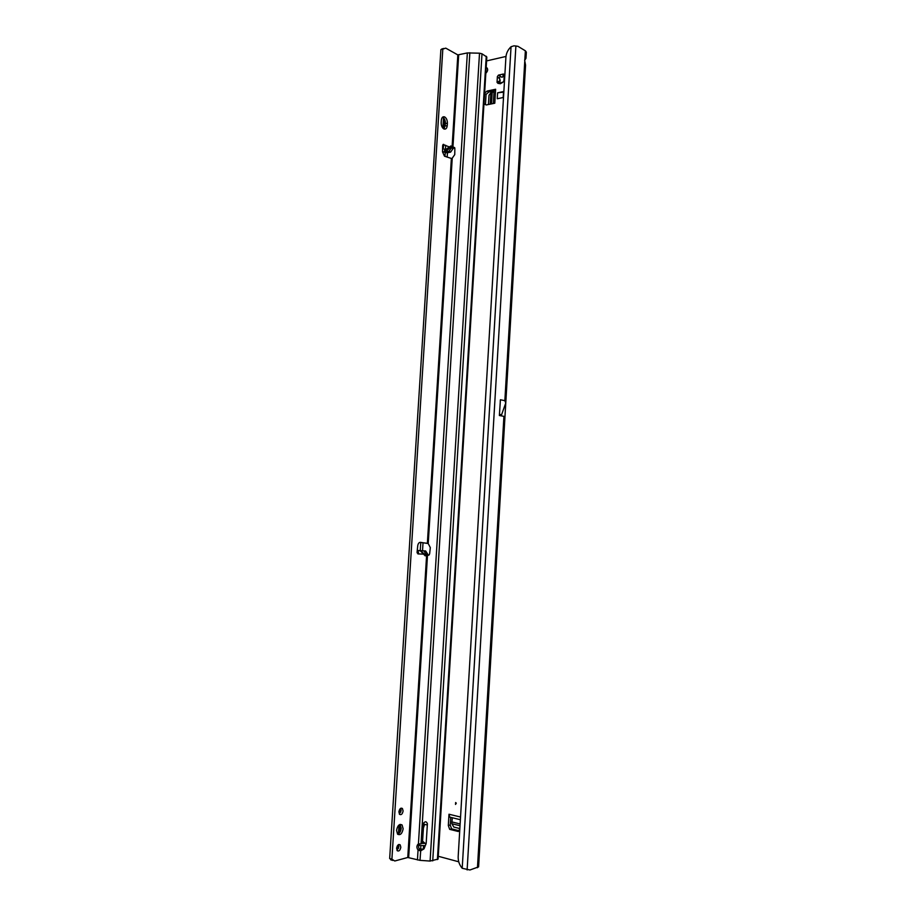 <?xml version="1.0" encoding="UTF-8"?>
<svg xmlns="http://www.w3.org/2000/svg" width="916" height="916" viewBox="0 0 916 916"><rect width="100%" height="100%" fill="white"/><g stroke="black" fill="none" stroke-linecap="round" stroke-linejoin="round"><path stroke-width="1.37" d="M502.586 82.348L497.972 83.345L500.331 83.745L502.655 82.383M455.641 802.519L455.527 804.431L456.283 803.195L455.641 802.519M504.762 76.429L504.247 75.043L503.903 80.86L504.59 79.211M502.804 82.303L503.903 80.86M487.358 68.242L486.121 68.677M525.967 58.292L526.334 52.132L525.372 50.804L517.941 46.315L513.99 45.823L511.048 46.727C507.956 49.682 506.239 53.197 505.907 57.273L458.183 856.54C458.023 860.994 459.363 864.899 462.202 868.276L469.942 869.994L478.599 866.868L525.566 65.185L524.662 60.342L525.967 58.292L524.754 59.609M424.635 824.331L423.421 828.053M504.327 75.593L501.911 77.276L502.838 76.807L503.308 74.047L498.464 75.112L497.388 76.555L497.033 82.337L497.949 83.345M500.273 76.097L499.357 78.249L500.228 80.917L498.819 83.196M494.079 90.913L488.812 92.024L487.037 91.073L484.633 93.169M485.457 104.596L486.075 94.417L488.812 92.024M460.542 817.038L448.989 814.232L449.779 817.129L450.695 817.553L450.248 825.018L448.313 825.488L449.653 829.335L451.577 828.854L450.248 825.018M458.801 830.663L451.577 828.854M483.98 103.829L486.19 104.974L494.789 103.222L495.625 89.253L487.037 91.073M427.325 825.007L423.661 824.137M505.975 56.448L486.591 60.914M438.26 856.265L458.744 861.796M504.247 75.043L503.308 74.047M485.835 73.291C488.136 70.807 488.262 68.815 486.201 67.303M497.606 92.814L497.251 98.745L503.182 97.52L503.537 91.566L497.606 92.814L503.502 92.15M448.989 814.232L448.313 825.488M449.653 829.335L458.309 831.51L459.843 828.854M424.715 843.086L422.608 841.151M419.116 848.823L423.455 849.269M500.228 401.116L500.411 399.754L504.853 400.681L505.746 403.017L504.945 416.688L503.926 416.368L477.454 867.727M500.411 399.754L499.38 415.509L503.926 416.368M422.528 550.722L423.02 542.845M447.168 157.151L447.443 152.777M420.261 550.573L420.765 542.524M444.993 156.384L445.21 152.823M445.439 149.732L442.588 148.438L445.416 149.766L450.855 145.953L451.359 147.888L448.966 151.346L445.359 151.838L444.134 151.747L445.508 148.094M445.565 147.247L445.691 145.266M497.033 82.337L499.873 80.722L499.964 79.188L497.388 76.555M498.464 75.112L501.556 77.081M499.438 414.433L501.567 414.845L501.499 415.91M501.567 414.845L499.449 414.307M505.746 403.017L501.59 414.719M418.646 845.445L425.253 845.651M422.597 841.335L424.669 843.373M423.696 843.43L426.192 843.247M484.598 93.615L486.075 94.417M495.625 89.253L494.125 90.215M488.434 104.516L488.995 95.253L491.01 92.585L494.022 92.001M459.855 828.556L453.775 827.045L451.794 823.541L452.298 817.919M396.548 830.377L397.59 834.201C400.303 835.518 402.147 833.709 403.143 828.797L402.09 824.961C399.399 823.644 397.544 825.453 396.548 830.377M397.636 834.247C399.628 833.411 400.819 831.43 401.197 828.293L400.097 824.411M396.605 848.319L397.246 850.724C398.975 851.571 400.166 850.403 400.819 847.231L400.166 844.827C398.437 843.98 397.246 845.147 396.605 848.319M396.994 850.38L398.872 846.705L398.471 844.644M398.895 811.885L399.582 814.358C401.3 815.194 402.468 814.061 403.097 810.958L402.41 808.485C400.693 807.649 399.525 808.782 398.895 811.885M399.33 814.049L401.151 810.477L400.704 808.324M425.825 555.371L425.207 555.852L420.261 550.756L419.104 550.562L423.913 550.894L426.009 554.203L425.825 555.371L420.352 550.63M430.096 861.063L479.515 53.185L481.988 53.804L486.82 57.021L438.088 859.093L430.096 861.063L420.009 860.353L407.769 857.49L426.638 554.959L428.917 555.119L429.615 553.905L430.314 547.619L428.23 543.554L420.478 542.341C419.024 542.352 418.108 543.497 417.73 545.764L417.078 552.211L417.971 553.917C418.726 554.043 418.749 553.138 418.028 551.237L417.227 550.722M442.588 148.083L443.401 147.51L443.699 144.35L442.657 145.518L442.508 151.816L444.5 156.201L451.92 158.628L454.76 154.609L454.851 148.415L453.706 147.224L452.573 147.499M444.111 129.042L445.462 123.58C445.462 120.569 444.546 118.473 442.703 117.305L442.508 117.214M392.804 860.445L389.918 858.613L391.899 859.208L442.817 49.12L445.749 48.136L457.828 54.903L467.355 52.922L479.515 53.185M391.613 859.093L389.666 858.544L440.894 49.59L442.817 49.12M441.237 49.51L443.573 48.514M451.359 158.617L427.36 543.325L419.826 542.386M427.715 555.062L428.825 555.176M447.397 123.202C447.386 120.179 446.47 118.084 444.626 116.916C442.794 116.343 441.684 117.454 441.317 120.259L441.168 122.675C441.168 125.687 442.085 127.782 443.905 128.961C445.771 129.545 446.882 128.423 447.237 125.607L447.397 123.202L445.462 123.58M452.733 147.705L453.031 148.655L450.626 152.102L448.897 151.358M407.769 857.49L394.785 860.994L391.899 859.208M426.993 555.039L427.761 554.26L425.665 550.963L417.249 550.447M454.805 148.014L453.065 148.266M450.569 152.113L447.1 152.846L442.508 151.724M454.405 148.117L452.916 147.43L458.676 54.994M408.662 857.513L427.509 555.142L428.791 555.188M423.73 554.123L417.914 553.917M419.562 843.831L419.551 843.831C418.165 845.582 418.211 847.518 419.665 849.613L420.73 850.288L424.211 848.147L426.18 843.315L427.406 823.782C426.387 821.263 425.127 821.114 423.616 823.347L422.402 842.72L421.074 843.819L417.936 844.254C416.551 846.006 416.597 847.93 418.051 850.048L420.581 850.941L424.074 848.8L426.18 843.304M423.742 822.9L422.505 842.262M420.009 860.353L420.73 850.288M419.665 849.613L418.051 850.048L417.444 859.941M449.195 146.881L443.012 144.476M443.401 147.51L442.646 146.022M418.028 551.237L417.089 552.829M524.731 61.727L504.853 400.681M525.372 50.804L524.879 59.128M515.891 45.903L467.126 869.937M424.463 824.743L423.604 824.95M398.506 848.365L398.712 845.17M399.479 832.93L400.017 824.434M400.784 812.126L400.99 808.942M443.756 128.881L444.386 118.966M462.202 868.276L511.048 46.727M504.315 75.456L503.044 74.723M499.106 82.497L497.743 81.742M499.357 78.249L497.995 77.482M423.501 846.109L423.295 849.315M420.845 846.029L420.639 849.235M422.047 843.441L424.509 843.384M422.963 843.453L424.028 842.571M491.503 103.897L492.201 92.287M490.197 104.161L490.896 92.745M460.13 823.953L451.806 821.904M460.027 825.751L451.909 823.747M444.145 151.713L450.798 145.976M453.031 148.655L451.359 147.888M457.828 54.903L452.057 147.476M426.009 554.203L427.761 554.26M417.238 550.642L420.261 550.756M423.913 550.894L425.665 550.963M424.211 848.147L424.074 848.8M421.028 843.819L469.851 52.727M422.562 841.964L422.413 842.606M423.73 822.912L423.593 823.518M425.963 843.934L425.825 844.586M454.702 147.716L453.66 147.236M418.429 843.911L467.355 52.922M428.23 543.554L452.218 158.525M481.988 53.804L432.73 860.891M437.401 859.574L486.247 56.254M441.856 48.937L443.791 48.468M390.571 859.54L392.517 860.09M445.359 151.838L451.325 146.709M445.313 125.984L447.237 125.607M397.407 850.071L397.704 845.319M398.426 833.892L398.987 825.007M399.697 813.786L399.994 808.931M442.852 128.126L443.504 117.843M487.255 68.253L486.178 67.647M504.155 74.448L503.411 74.024M500.216 76.062L498.556 75.123M494.125 90.192L493.323 103.531M449.779 817.129L460.382 819.717M444.134 151.747L450.855 145.953M450.626 152.102L448.966 151.346M453.077 147.934L453.821 148.209M422.551 842.079L422.402 842.72M454.68 147.671L453.706 147.224M419.551 843.831L417.936 844.254M389.918 858.613L391.865 859.162M390.823 859.861L392.769 860.41M401.059 808.152L402.41 808.485M398.872 844.472L400.166 844.827M400.155 824.469L402.09 824.961M442.703 117.305L444.626 116.916"/></g></svg>
